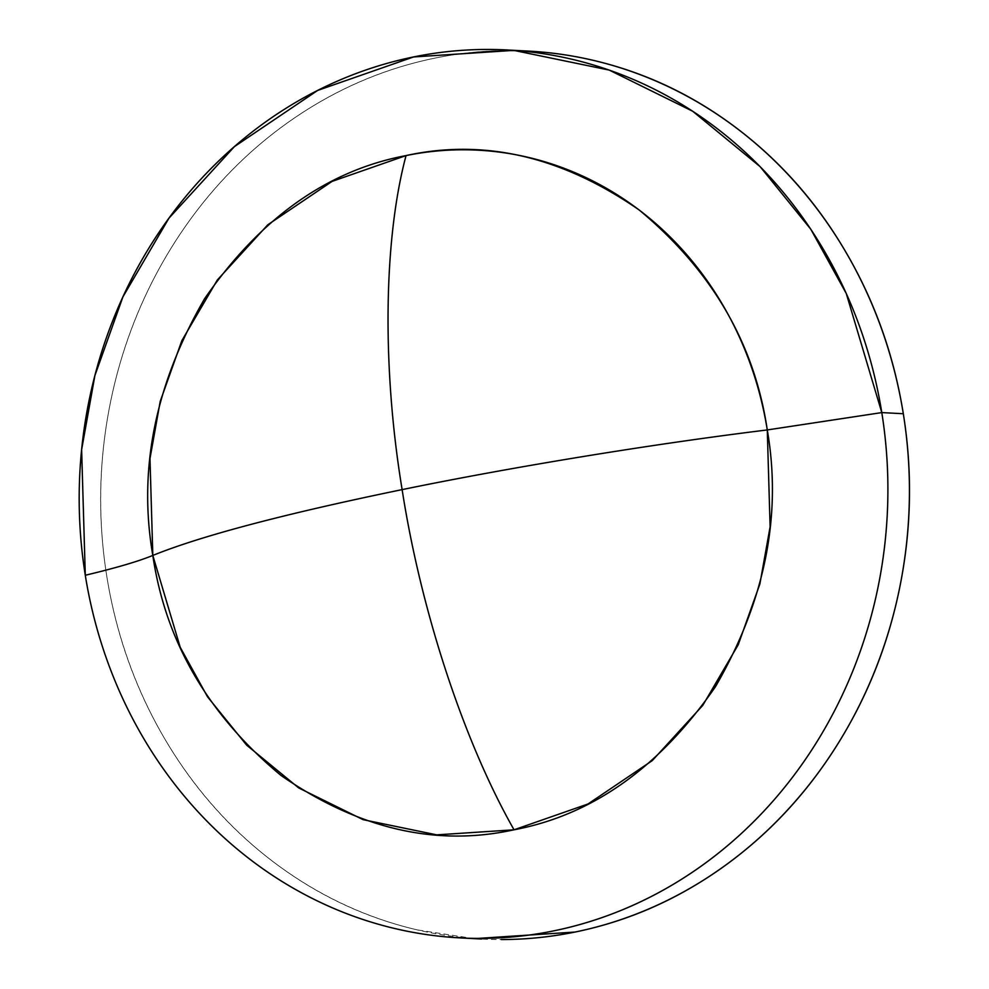 <?xml version="1.0" encoding="UTF-8"?>
<svg xmlns="http://www.w3.org/2000/svg" width="989" height="989" viewBox="0 0 989 989"><rect width="100%" height="100%" fill="white"/><g stroke="black" fill="none" stroke-linecap="round" stroke-linejoin="round"><path stroke-width="0.74" stroke-dasharray="4.95 3.71" d="M508.766 50.587A444.593 404.241 -87 0 0 106.812 576.414A444.593 404.241 -87 0 0 501.361 939.55M474.324 938.648L417.333 929.907C364.978 917.693 316.863 894.921 272.952 861.567C229.052 828.226 192.707 786.848 163.914 737.435C135.134 688.035 116.096 634.357 106.812 576.414C97.54 518.459 98.715 460.651 110.348 402.993C121.981 345.334 143.195 292.2 173.965 243.591C204.748 194.994 242.762 154.63 287.997 122.488C333.244 90.345 382.261 68.884 435.073 58.091C487.886 47.311 540.464 48.016 592.807 60.23"/><path stroke-width="1.48" d="M501.361 939.55A444.593 404.241 -87 0 0 903.316 413.736L881.792 412.586L846.263 293.498L810.856 229.337L760.145 166.671L692.671 111.225L609.199 70.083L513.736 50.377L413.55 56.954L317.679 90.419L234.381 146.644L168.946 218.186L122.945 296.811L94.895 375.56L81.63 449.661L85.289 575.264A444.593 404.241 -87 0 0 553.531 930.909A444.593 404.241 -87 0 0 881.792 412.586A444.593 404.241 93 0 1 479.838 938.413A444.593 404.241 93 0 1 85.289 575.264A444.593 404.241 93 0 1 487.256 49.45A444.593 404.241 93 0 1 881.792 412.586L767.279 429.943A342.985 311.856 93 0 0 406.046 155.582L332.081 181.395L267.821 224.763L217.345 279.961L181.865 340.624L160.218 401.373L149.982 458.537L152.813 555.435C165.534 641.688 208.259 715.022 280.975 775.425C358.129 828.844 435.815 846.967 514.045 829.796C463.928 741.713 420.993 611.227 402.127 489.617C512.376 466.944 652.431 444.049 767.279 429.943C754.558 343.69 711.833 270.356 639.117 209.94C561.962 156.534 484.276 138.411 406.046 155.582C383.534 239.82 382.026 367.945 402.127 489.617C284.387 513.884 201.286 535.815 152.813 555.435C201.286 535.815 284.387 513.884 402.127 489.617C382.026 367.945 383.534 239.82 406.046 155.582C327.446 170.442 260.305 218.136 204.612 298.69C155.248 384.029 137.978 469.614 152.813 555.435C138.497 561.332 115.997 567.946 85.289 575.264C115.997 567.946 138.497 561.332 152.813 555.435L180.221 647.313L207.542 696.812L246.657 745.15L298.715 787.936L363.111 819.671L436.755 834.864L514.045 829.796C592.634 814.936 659.787 767.229 715.467 686.687C764.843 601.337 782.114 515.764 767.279 429.943C652.431 444.049 512.376 466.944 402.127 489.617C420.993 611.227 463.928 741.713 514.045 829.796L588.01 803.983L652.27 760.603L702.746 705.417L738.227 644.754L759.873 584.005L770.11 526.84L767.279 429.943L881.792 412.586L903.316 413.736A444.593 404.241 -87 0 0 508.766 50.587M592.807 60.23C645.149 72.444 693.277 95.216 737.176 128.57C781.087 161.912 817.433 203.289 846.213 252.702C875.005 302.102 894.031 355.78 903.316 413.736C912.6 471.679 911.425 529.486 899.792 587.145C888.147 644.803 866.945 697.937 836.162 746.547C805.38 795.144 767.377 835.52 722.131 867.65C676.896 899.792 627.867 921.254 575.054 932.046L474.324 938.648M528.571 51.107L507.048 49.969M460.046 937.893L481.569 939.031"/></g></svg>
